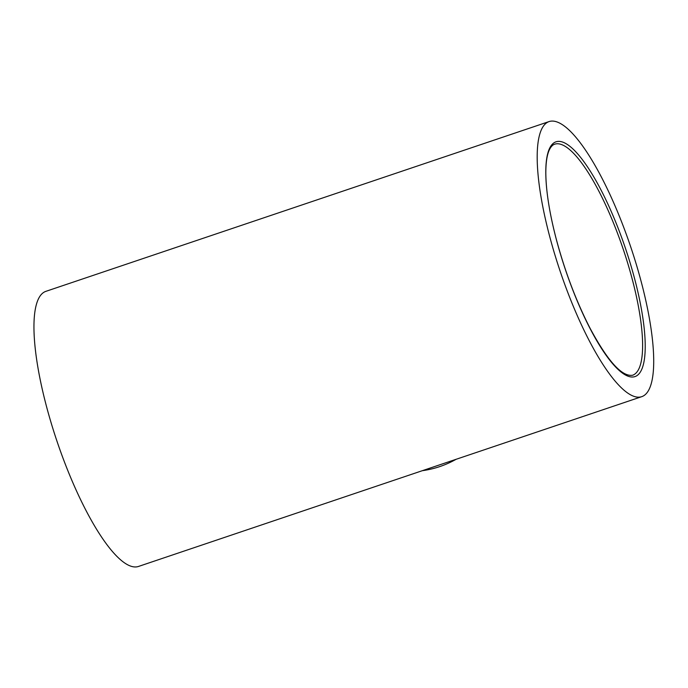 <?xml version="1.0" encoding="UTF-8"?>
<svg xmlns="http://www.w3.org/2000/svg" width="688" height="688" viewBox="0 0 688 688"><rect width="100%" height="100%" fill="white"/><g stroke="black" fill="none" stroke-linecap="round" stroke-linejoin="round"><path stroke-width="1.03" d="M641.844 396.632L138.606 566.413A145.134 37.315 -108.6 0 1 56.846 440.819A145.134 37.315 -108.6 0 1 45.812 291.368L549.05 121.587A145.134 37.315 71.4 0 0 560.084 271.038A145.134 37.315 71.4 0 0 641.844 396.632A145.134 37.315 71.4 0 0 635.755 262.584A145.134 37.315 71.4 0 0 558.037 122.361A145.134 37.315 71.4 0 0 549.05 121.587M422.363 470.678A98.694 93 -67.2 0 0 439.692 466.619A98.694 93 -67.2 0 0 456.127 459.283M562.251 144.841A121.914 31.347 -108.6 0 1 627.533 262.627A121.914 31.347 -108.6 0 1 632.642 375.227C622.064 376.998 607.891 361.389 590.123 328.374C576.045 300.966 564.624 270.711 555.87 237.592C549.334 212.171 545.988 190.679 545.825 173.101C545.825 162.368 547.055 154.508 549.506 149.537C551.028 146.553 552.756 144.772 554.7 144.188A121.914 31.347 -108.6 0 1 562.251 144.841M563.524 142.416A123.849 31.846 71.4 0 0 578.324 303.537A123.849 31.846 71.4 0 0 644.484 331.375A123.849 31.846 71.4 0 0 563.524 142.416"/></g></svg>
